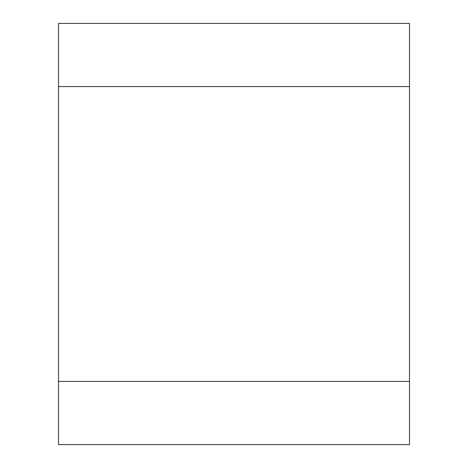 <?xml version="1.0" encoding="UTF-8"?>
<svg xmlns="http://www.w3.org/2000/svg" width="468" height="468" viewBox="0 0 468 468"><rect width="100%" height="100%" fill="white"/><g stroke="black" fill="none" stroke-linecap="round" stroke-linejoin="round"><path stroke-width="0.7" d="M58.5 86.58L58.5 444.6L409.5 444.6L409.5 23.4L58.5 23.4L58.5 86.58L409.5 86.58M58.5 381.42L409.5 381.42"/></g></svg>
